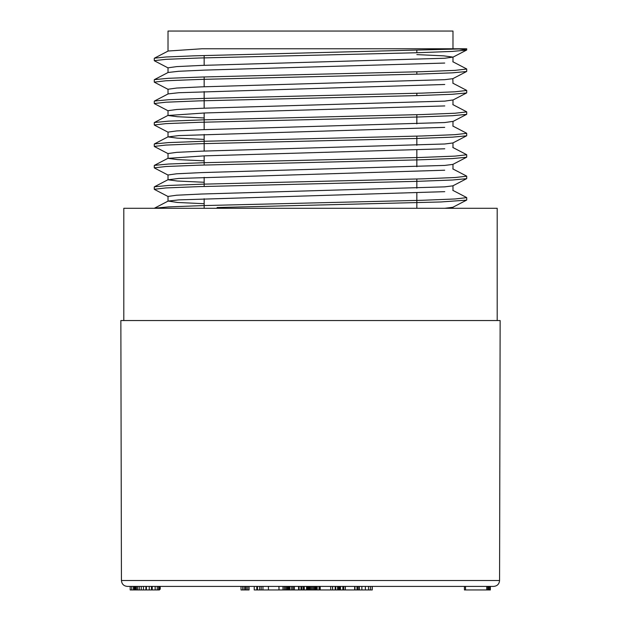 <?xml version="1.0" encoding="UTF-8"?>
<svg xmlns="http://www.w3.org/2000/svg" width="621" height="621" viewBox="0 0 621 621"><rect width="100%" height="100%" fill="white"/><g stroke="black" fill="none" stroke-linecap="round" stroke-linejoin="round"><path stroke-width="0.93" d="M123.804 320.545L123.804 208.291L497.196 208.291L497.196 320.545M242.687 589.95L241.01 589.95L241.01 586.403L242.687 586.403L242.687 589.95L244.185 589.95L244.185 586.403M493.664 586.403L127.336 586.403C123.758 586.053 121.786 584.089 121.429 580.511L120.854 320.545L500.146 320.545L499.571 580.511C499.214 584.089 497.242 586.053 493.664 586.403M151.563 589.95L133.484 589.95L133.484 586.403L131.745 586.403L131.745 589.95L130.185 589.95L130.185 586.403M151.563 586.403L149.234 586.403L149.234 589.95M289.984 586.403L289.984 589.95L287.624 589.95L287.624 586.403L286.638 586.403L286.638 589.95L285.544 589.95L285.544 586.403M303.327 586.403L303.327 589.95L298.577 589.95L298.577 586.403L293.244 586.403L293.244 589.95L291.979 589.95L291.979 586.403M154.497 58.18L165.939 57L194.218 55.828L466.713 48.772L201.918 48.772L444.799 48.772M452.833 207.282L466.581 200.125L440.786 201.972L217.102 207.53L217.979 208.291M457.661 48.772L466.612 49.944M466.464 50.091L452.468 51.411L417.219 52.731L198.937 58.017L165.869 59.337L154.311 60.656M168.066 89.238L176.698 88.042L201.538 86.855L444.683 79.682L452.833 78.681L466.581 71.516L452.414 72.843L417.165 74.171L198.906 79.449L165.838 80.777L154.427 82.096M466.526 92.956L452.36 94.276L417.273 95.603L198.891 100.881L165.986 102.201L154.287 103.528L154.287 101.192M466.433 114.388L452.53 115.708L417.413 117.027L198.906 122.321L165.908 123.641L154.365 124.961M452.833 142.985L466.581 135.82L452.492 137.14L417.343 138.467L198.945 143.754L165.869 145.073L154.404 146.393M466.503 157.253L452.492 158.572L417.397 159.9L198.937 165.186L165.986 166.506L154.287 167.833L154.287 165.496M466.464 178.685L452.616 180.005L417.591 181.324L198.914 186.626L165.908 187.938L154.412 189.265M444.799 208.291L452.748 207.29M168.089 196.415L176.659 195.219L201.522 194.024L444.69 186.859L452.841 185.85L466.581 178.693M168.089 174.975L176.674 173.787L201.608 172.591L444.768 165.419L452.756 164.418M444.776 148.792L204.798 155.84L168.019 158.347L168.019 153.542L176.752 152.347L201.522 151.159L444.768 143.987L452.787 142.977M168.074 132.11L176.698 130.915L201.716 129.719L444.683 122.554L452.957 121.39M168.058 110.678L176.791 109.482L201.538 108.287L444.799 101.122L452.911 99.958M452.833 78.681L452.981 83.33M168.112 67.805L176.698 66.61L201.592 65.415L444.776 58.25L452.942 57.093L443.588 55.843L416.846 54.609M444.752 191.664L178.864 199.884L168.182 201.057L154.419 208.221L168.648 206.894L203.626 205.574L422.047 200.296L455.03 198.976L466.666 197.649M154.52 186.781L168.578 185.462L203.696 184.142L422.164 178.856L455.007 177.536L466.682 176.217M154.497 165.349L168.656 164.022L203.742 162.71L422.024 157.424L455.131 156.104L466.65 154.776M154.474 143.917L168.563 142.597L203.618 141.278L422.171 135.983L455.061 134.664L466.705 133.344L466.713 135.681M154.505 122.477L168.539 121.157L203.804 119.837L422.07 114.551L455.115 113.232L466.627 111.912M444.752 84.487L178.817 92.715L168.182 93.887L154.419 101.052L168.609 99.725L203.556 98.405L422.156 93.119L455.108 91.799L466.643 90.472M154.474 79.62L168.539 78.293L203.672 76.973L422.125 71.687L454.999 70.367L466.682 69.04M201.918 48.772L168.182 51.023L154.419 58.18M444.729 63.055L204.767 70.103L178.685 71.283L168.252 72.463M444.791 105.927L204.852 112.968L168.05 115.483L177.42 116.725L204.154 117.959M444.714 127.359L178.724 135.588L168.136 136.915L177.396 138.157L204.154 139.399M168.019 158.347L177.404 159.589L204.154 160.831M444.721 170.224L178.716 178.452L168.128 179.779L177.319 181.022L204.154 182.264M168.182 201.057L177.427 202.462L204.154 203.704M217.102 207.53L217.102 208.291M452.981 48.772L452.981 31.05L168.019 31.05L168.019 51.101M416.846 50.41L416.846 52.738M416.846 71.842L416.846 74.178M416.846 93.282L416.846 95.611M416.846 114.714L416.846 123.874M416.846 136.146L416.846 145.306M416.846 150.111L416.846 166.746M416.846 179.019L416.846 188.179M416.846 192.984L416.846 208.291M134.291 589.95L134.291 586.403M133.484 589.95L131.745 589.95M159.45 586.403L159.45 589.95L157.284 589.95L157.284 586.403M158.627 589.95L158.627 586.403M157.284 589.95L155.149 589.95L155.149 586.403M155.149 589.95L152.23 589.95L152.23 586.403M152.23 589.95L151.493 589.95L151.493 586.403M146.401 589.95L146.401 586.403M146.013 589.95L146.013 586.403M145.912 589.95L145.912 586.403M143.467 589.95L143.467 586.403M141.254 589.95L141.254 586.403M139.267 589.95L139.267 586.403M137.629 589.95L137.629 586.403M136.387 589.95L136.387 586.403M135.541 589.95L135.541 586.403M135.192 589.95L135.192 586.403M159.294 589.95L159.294 586.403M159.45 589.244L160.226 589.244L160.226 586.403M289.906 589.95L289.906 586.403M289.689 589.95L289.689 586.403M289.347 589.95L289.347 586.403M288.889 589.95L288.889 586.403M288.323 589.95L288.323 586.403M287.624 589.95L286.638 589.95M285.544 589.95L284.325 589.95L284.325 586.403M284.325 589.95L282.997 589.95L282.997 586.403M282.997 589.95L279 589.95L279 586.403M279 589.95L278.914 586.403M301.915 589.95L301.915 586.403M300.96 589.95L300.96 586.403M299.081 589.95L299.081 586.403M298.577 589.95L294.401 589.95L294.401 586.403M294.401 589.95L293.244 589.95M317.145 586.403L317.145 589.95L317.207 586.403M317.145 589.95L316.834 586.403M316.834 589.95L316.275 589.95L316.275 586.403M316.275 589.95L315.491 589.95L315.491 586.403M315.491 589.95L314.575 589.95L314.575 586.403M314.575 589.95L313.543 589.95L313.543 586.403M313.543 589.95L312.386 589.95L312.386 586.403M312.386 589.95L311.237 589.95L311.237 586.403M311.237 589.95L310.19 589.95L310.19 586.403M310.19 589.95L309.25 589.95L309.25 586.403M309.25 589.95L308.412 589.95L308.412 586.403M308.412 589.95L307.705 589.95L307.705 586.403M307.705 589.95L307.185 589.95L307.185 586.403M307.185 589.95L306.852 586.403M306.852 589.95L306.689 586.403M330.706 586.403L330.706 589.95L319.59 589.95L319.59 586.403M320.203 589.95L320.203 586.403M319.776 589.95L319.776 586.403M343.677 586.403L343.677 589.95L345.229 589.95L345.229 586.403M343.677 589.95L342.854 589.95L342.854 586.403M342.854 589.95L340.471 589.95L340.471 586.403M340.471 589.95L339.99 589.95L339.99 586.403M339.99 589.95L339.229 589.95L339.229 586.403M339.229 589.95L338.228 589.95L338.228 586.403M338.228 589.95L337.071 589.95M335.767 586.403L335.767 589.95L337.622 589.95L337.622 586.403M335.767 589.95L335.169 589.95L335.169 586.403M335.169 589.95L332.639 589.95L332.639 586.403M332.639 589.95L332.483 586.403M490.357 586.403L490.357 589.95L488.587 589.95L488.587 586.403M488.587 589.95L488.417 586.403M488.417 589.95L487.796 589.95L487.796 586.403M487.796 589.95L486.732 589.95L486.732 586.403M486.732 589.95L465.525 589.95L465.525 586.403M465.525 589.95L464.43 589.95L464.43 586.403M489.93 589.95L489.93 586.403M489.62 589.95L489.62 586.403M244.185 589.95L245.52 589.95L245.52 586.403M245.52 589.95L247.732 589.95L247.732 586.403M247.732 589.95L249.068 589.95L249.068 586.403M254.245 586.403L254.245 589.95L268.435 589.95L268.435 586.403M256.799 589.95L256.799 586.403M257.482 589.95L257.482 586.403M259.671 589.95L259.671 586.403M261.216 589.95L261.216 586.403M262.947 589.95L262.947 586.403M268.435 589.95L278.914 589.95M289.984 589.95L291.979 589.95M303.327 589.95L304.267 589.95L304.267 586.403M304.267 589.95L306.557 589.95L306.557 586.403M317.168 589.95L319.015 589.95L319.015 586.403M330.698 589.95L332.546 589.95M354.964 586.403L354.964 589.95L357.611 589.95L357.611 586.403M357.611 589.95L359.466 589.95M354.669 586.403L354.669 589.95L345.338 589.95L345.338 586.403M354.669 589.95L354.808 586.403M359.155 589.95L370.403 589.95L370.403 586.403M370.403 589.95L372.158 589.95L372.158 586.403M368.517 589.95L368.517 586.403M121.429 580.511L499.571 580.511M246.242 589.95L246.242 586.403M291.746 589.95L291.746 586.403M356.997 589.95L356.997 586.403M359.311 589.95L359.311 586.403M361.864 589.95L361.864 586.403M365.381 589.95L365.381 586.403M466.581 50.084L452.833 57.248M154.419 60.804L168.167 67.961M154.419 82.236L168.167 89.401M466.581 92.956L452.833 100.113M154.419 103.668L168.167 110.833M466.581 114.388L452.833 121.545M154.419 125.1L168.167 132.265M154.419 146.54L168.167 153.697M466.581 157.253L452.833 164.418M154.419 167.973L168.167 175.138M154.419 189.405L168.167 196.57M466.581 197.501L452.833 190.344M154.419 186.789L168.167 179.624M466.581 176.069L452.833 168.912M154.419 165.357L168.167 158.192M466.581 154.637L452.833 147.472M154.419 143.917L168.167 136.76M466.581 133.204L452.833 126.04M154.419 122.484L168.167 115.32M466.581 111.764L452.833 104.607M466.581 90.332L452.833 83.175M154.419 79.612L168.167 72.455M466.581 68.9L452.833 61.735M154.287 58.327L154.287 60.656M154.287 79.76L154.287 82.096M154.287 122.624L154.287 124.961M154.287 144.064L154.287 146.393M154.287 186.929L154.287 189.265M466.713 48.772L466.713 49.944M466.713 69.04L466.713 71.376M466.713 90.472L466.713 92.808M466.713 111.912L466.713 114.248M466.713 154.776L466.713 157.113M466.713 176.217L466.713 178.545M466.713 197.649L466.713 199.985M168.019 196.415L168.019 201.22M452.981 207.127L452.981 208.291M168.019 174.975L168.019 179.779M452.981 185.695L452.981 190.5M452.981 164.262L452.981 169.067M168.019 132.11L168.019 136.915M452.981 142.822L452.981 147.627M168.019 110.678L168.019 115.483M452.981 121.39L452.981 126.195M168.019 89.238L168.019 94.043M452.981 99.958L452.981 104.763M168.019 67.805L168.019 72.533M452.981 57.093L452.981 61.89M204.154 55.525L204.154 65.321M204.154 76.957L204.154 86.754M204.154 91.559L204.154 108.194M204.154 112.999L204.154 129.626M204.154 134.431L204.154 151.058M204.154 155.863L204.154 165.023M204.154 177.303L204.154 186.463M204.154 198.736L204.154 208.291M372.266 586.403L372.266 589.95M358.86 586.403L358.86 589.95"/></g></svg>
